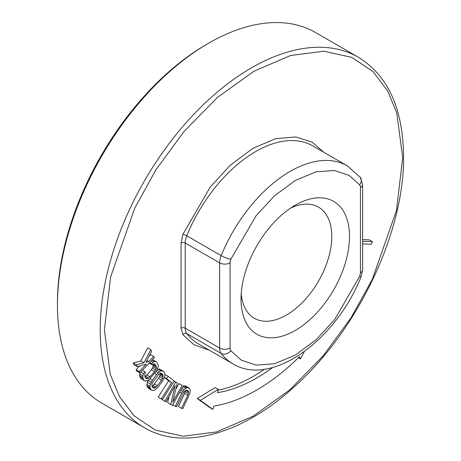 <?xml version="1.0" encoding="UTF-8"?>
<svg xmlns="http://www.w3.org/2000/svg" width="461" height="461" viewBox="0 0 461 461"><rect width="100%" height="100%" fill="white"/><g stroke="black" fill="none" stroke-linecap="round" stroke-linejoin="round"><path stroke-width="0.69" d="M104.376 329.84L110.611 276.957L134.733 208.159L156.066 169.613L183.974 131.518L217.408 97.467L254.028 71.196L290.614 55.481L323.962 51.223L351.749 57.377L372.932 71.536L387.643 90.869L396.742 112.836L402.707 157.599L396.466 210.481L372.344 279.28L351.011 317.825L323.103 355.921L289.669 389.971L253.054 416.243L216.468 431.963L183.115 436.215L155.334 430.061L134.151 415.903L119.439 396.569L110.335 374.603L104.376 329.84M206.597 44.377L208.683 43.173A213.904 123.496 120 0 0 57.435 305.147A213.904 123.496 120 0 0 101.737 403.07L144.506 427.762A213.904 123.496 120 0 1 100.204 328.699A213.904 123.496 120 0 1 251.452 67.865A213.904 123.496 120 0 1 358.404 57.273L315.635 32.581A213.904 123.496 120 0 0 208.683 43.173L206.597 44.377A210.954 121.79 120 0 0 57.435 302.739L57.435 305.147M295.265 205.174L295.265 205.174A76.71 44.291 120 0 0 241.022 299.126A76.71 44.291 120 0 0 295.265 330.445A76.71 44.291 120 0 0 349.507 236.493A76.71 44.291 120 0 0 295.265 205.174M241.218 293.663A64.171 37.047 120 0 0 253.665 317.871A64.171 37.047 120 0 0 286.396 315.088A64.171 37.047 120 0 0 328.497 257.941A64.171 37.047 120 0 0 317.819 206.747A64.171 37.047 120 0 0 290.632 208.078M136.076 369.739L136.658 371.076L139.787 372.886L139.205 371.543L136.076 369.739L139.764 365.907M133.171 363.032L133.944 364.818L137.073 366.628L136.3 364.835L133.171 363.032L140.789 360.951L147.693 347.928L150.822 349.732L151.6 351.524L145.947 362.265L148.788 361.585L146.886 360.485M139.787 372.886L154.314 357.782L153.732 356.439L150.603 354.636L149.185 356.105M149.71 362.571L151.646 363.689L153.236 362.133L154.902 361.516L155.979 361.603L152.412 359.759M141.02 378.619L145.054 381.057L141.02 378.619L139.925 376.856L139.608 375.531L140.219 372.442M144.149 380.429L143.054 378.665L142.841 375.853L143.527 373.675L144.875 371.727L145.607 372.903L144.846 374.148L144.817 376.568L145.918 378.331L147.653 378.648L150.079 376.793L154.493 371.543L156.187 368.512L156.216 366.092L153.087 364.282L153.058 366.702L151.364 369.739L146.95 374.983L144.863 376.643M149.249 363.055L152.378 364.858L151.646 363.689M148.263 380.192L147.307 382.273L146.829 385.834L148.459 388.346L151.588 390.156L150.413 388.842L147.284 387.033M150.413 388.842L149.923 386.237L150.436 384.076L152.47 380.21L156.602 374.586L159.518 371.699L161.206 370.857L163.355 371.209L159.218 368.956L157.259 369.457M164.381 377.565L168.576 380.844L158.175 397.054L162.312 399.652L158.175 397.054M161.304 398.857L171.705 382.647L166.64 378.688L168.161 376.314L165.003 374.551M169.043 396.512L167.614 402.586L170.743 404.395L175.192 385.494L166.018 401.94L161.846 399.382M174.229 381.109L177.364 382.912L172.691 402.223L182.089 385.367L178.96 383.564L175.86 389.119M182.089 385.367L178.96 383.564M179.721 392.242L181.599 393.325L184.043 389.718L185.679 388.283L186.912 387.689L188.975 387.839L185.022 385.776L183.075 386.22M184.682 393.417L178.419 406.504L181.548 408.313L187.817 395.227L184.682 393.417L185.437 390.588M362.617 243.886L371.474 244.18L372.39 241.656L369.261 239.847L362.617 239.628M197.222 398.535L209.836 407.605L212.965 409.408L200.351 400.344L197.222 398.535L215.189 387.534L218.318 389.343L217.425 392.686A162.272 93.687 -60 0 0 272.653 367.498M264.643 369.18A162.272 93.687 -60 0 1 218.088 390.196M139.205 371.543L146.316 364.155L137.073 366.628M136.3 364.835L143.918 362.755L140.789 360.951M143.918 362.755L150.822 349.732M148.788 361.585L153.732 356.439M153.236 362.133L151.237 360.98M154.902 361.516L152.216 359.966M155.979 361.603L156.884 362.231L158.296 365.319L158.198 366.8L156.573 370.777L149.22 379.518L147.797 380.527L145.054 381.057M143.054 378.665L139.925 376.856M142.737 377.334L139.608 375.531M142.841 375.853L139.712 374.05M143.527 373.675L140.634 372.004M144.875 371.727L142.322 370.252M146.696 378.763L145.901 378.302M147.653 378.648L145.255 377.265M148.782 377.991L145.653 376.188M150.079 376.793L146.95 374.983M154.493 371.543L151.364 369.739M155.547 369.953L152.418 368.143M156.187 368.512L153.058 366.702M156.412 367.221L153.282 365.417M156.216 366.092L155.115 364.328L154.337 363.896L153.38 364.006L152.378 364.858M149.958 387.643L146.829 385.834M149.923 386.237L146.788 384.428M150.436 384.076L147.307 382.273M151.243 382.25L148.114 380.44M152.47 380.21L149.981 378.769M156.602 374.586L154.619 373.439M158.123 372.874L155.979 371.635M159.518 371.699L156.884 370.177M161.206 370.857L158.077 369.048M162.347 370.765L159.218 368.956M163.355 371.209L164.525 372.528L165.021 375.133L164.508 377.288L162.468 381.155L158.336 386.785L155.42 389.666L153.732 390.507L151.588 390.156M171.705 382.647L168.576 380.844M166.64 378.688L164.444 377.421M168.161 376.314L174.241 381.068L162.312 399.652M183.224 385.961L172.449 405.277L170.743 404.395M164.882 401.352L175.658 382.031L174.177 381.172M175.658 382.031L177.364 382.912M182.815 391.28L180.879 390.162M184.043 389.718L181.836 388.444M185.679 388.283L182.838 386.641M186.912 387.689L183.783 385.886M188.151 387.586L185.022 385.776M188.975 387.839L190.237 389.672L189.863 393.429L182.792 408.688L181.548 408.313M187.817 395.227L188.416 393.475L185.287 391.666M188.416 393.475L188.607 392.081L185.714 390.409M188.607 392.081L188.393 391.043L186.814 390.139M188.393 391.043L186.935 390.115L185.904 390.288L183.858 392.081L176.575 406.792L172.673 404.879M175.33 406.412L181.599 393.325M362.617 241.334L372.39 241.656M304.277 351.628L300.37 358.946L299.483 356.63A177.024 102.204 -60 0 1 213.858 406.066L212.965 409.408M200.351 400.344L218.318 389.343M300.37 358.946L298.336 357.771M154.101 388.185L153.236 387.903L152.067 386.589L151.865 384.313L152.401 382.861L158.728 374.234L160.837 373.18L161.702 373.462L162.877 374.776L163.188 375.807L162.543 378.504L161.586 380.169L156.21 387.131L154.101 388.185L152.845 387.459M155.092 387.932L151.928 386.134M156.21 387.131L153.081 385.327L151.963 386.122M157.46 385.799L154.331 383.99L153.081 385.327M161.586 380.169L158.457 378.366L154.331 383.99M162.543 378.504L159.414 376.7L158.457 378.366M163.073 377.052L159.944 375.248L159.414 376.7M163.188 375.807L160.053 374.004L159.944 375.248M162.877 374.776L160.336 373.312M159.881 373.427L160.053 374.004M323.772 152.257L312.149 142.138L295.933 136.946L275.678 138.657L253.031 148.258L230.448 165.084L210.337 186.924L182.896 234.349L181.04 242.987L181.04 328.163L182.896 334.663L193.983 344.742L209.45 350.274M182.896 334.663A2.95 2.345 142.4 0 1 186.763 333.58A114.328 66.009 120 0 0 198.46 343.935L232.886 363.81A114.328 66.009 -60 0 1 221.182 353.449L186.763 333.58A14.752 8.517 120 0 1 185.218 328.163A2.95 1.706 180 0 0 181.04 328.163M181.04 242.987A2.95 1.706 180 0 1 185.218 242.987L185.218 328.163L219.638 348.032A7.376 4.258 0 0 0 230.068 348.032L230.068 262.862A7.376 4.258 180 0 1 219.638 262.862L219.638 348.032A14.752 8.517 -60 0 0 221.182 353.449A7.376 5.86 142.4 0 0 230.84 350.74L230.068 348.032M182.896 234.349A2.95 0.559 -157.8 0 1 186.763 235.79A14.752 8.517 120 0 0 185.218 242.987L219.638 262.862A14.752 8.517 -60 0 1 221.182 255.665A114.328 66.009 -60 0 1 347.214 165.787L312.788 145.912A114.328 66.009 120 0 0 186.763 235.79L221.182 255.665A7.376 1.395 22.2 0 0 230.84 259.261L256.051 215.783L274.531 195.798L295.265 180.482L315.998 171.861L334.479 170.501L349.202 175.457L359.684 184.878A7.376 5.86 -37.6 0 0 360.318 177.37L347.214 165.787M362.617 184.573A7.376 4.258 180 0 1 360.456 187.587L360.456 272.756A7.376 4.258 0 0 0 362.617 269.743L362.617 184.573L360.318 177.37M362.617 269.743L361.303 276.127A7.376 1.395 -157.8 0 1 359.684 276.352L334.479 319.836L315.998 339.82L295.265 355.137L274.531 363.758L256.051 365.118L241.328 360.162L230.84 350.74M359.684 184.878A7.376 4.258 -60 0 1 360.456 187.587M230.068 262.862A7.376 4.258 -60 0 1 230.84 259.261M360.456 272.756L359.684 276.352M358.404 57.273C388.248 75.713 403.306 109.136 403.565 157.535C404.118 232.275 357.863 329.759 295.34 385.811C243.541 433.847 183.53 451.037 144.506 427.762M361.303 276.127C336.668 339.59 271.564 387.741 232.886 363.81"/></g></svg>
